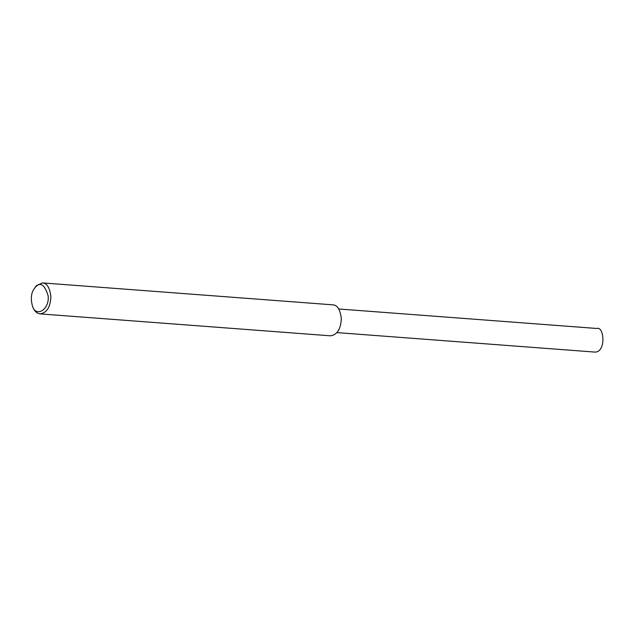 <?xml version="1.0" encoding="UTF-8"?>
<svg xmlns="http://www.w3.org/2000/svg" width="635" height="635" viewBox="0 0 635 635"><rect width="100%" height="100%" fill="white"/><g stroke="black" fill="none" stroke-linecap="round" stroke-linejoin="round"><path stroke-width="0.95" d="M33.726 289.449L36.274 285.726L42.41 282.908C46.966 283.107 49.8 287.695 50.895 296.664C50.395 307.157 46.784 312.904 40.068 313.888C36.83 313.396 34.457 311.213 32.956 307.348L32.472 306.118C30.647 299.164 31.067 293.608 33.726 289.449L35.37 287.195C40.41 281.623 44.664 284.496 48.125 295.799C49.816 309.729 35.743 317.778 32.472 306.118M42.41 282.908L332.827 304.84C337.383 305.038 340.209 309.626 341.312 318.595C340.812 329.097 337.201 334.835 330.486 335.82L40.068 313.888M338.757 308.983L596.781 328.47C604.179 325.771 606.33 352.131 594.995 352.092L336.971 332.613"/></g></svg>
